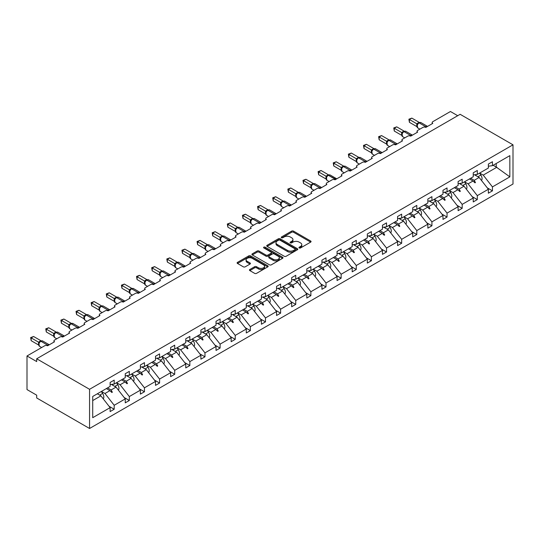 <?xml version="1.0" encoding="UTF-8"?>
<svg xmlns="http://www.w3.org/2000/svg" width="540" height="540" viewBox="0 0 540 540"><rect width="100%" height="100%" fill="white"/><g stroke="black" fill="none" stroke-linecap="round" stroke-linejoin="round"><path stroke-width="0.81" d="M299.221 247.954A0.945 0.547 0 0 0 300.55 247.954L310.669 242.116A1.343 0.776 0 0 0 311.06 241.562A1.343 0.776 0 0 0 310.669 241.016L293.531 231.12A1.343 0.776 0 0 0 291.627 231.12L281.516 236.959A0.945 0.547 0 0 0 281.239 237.344A0.945 0.547 0 0 0 281.516 237.728A0.945 0.547 0 0 0 282.845 237.728L284.155 236.972A4.306 2.484 0 0 1 290.25 236.972L291.674 237.803A4.306 2.484 0 0 1 292.937 239.558A4.306 2.484 0 0 1 291.674 241.319L290.365 242.075A0.945 0.547 0 0 0 290.088 242.46A0.945 0.547 0 0 0 290.365 242.845A0.945 0.547 0 0 0 291.701 242.845L293.011 242.089A4.306 2.484 0 0 1 299.099 242.089L300.53 242.912A4.306 2.484 0 0 1 301.793 244.667A4.306 2.484 0 0 1 300.53 246.429L299.221 247.185A0.945 0.547 0 0 0 298.944 247.57A0.945 0.547 0 0 0 299.221 247.954L299.221 247.185M249.838 269.487A1.343 0.776 0 0 0 249.44 270.034A1.343 0.776 0 0 0 249.838 270.587L254.644 273.362A1.343 0.776 0 0 0 256.547 273.362L267.779 266.875A1.343 0.776 0 0 0 268.178 266.328A1.343 0.776 0 0 0 267.779 265.775L250.648 255.886A1.343 0.776 0 0 0 248.744 255.886L237.506 262.366A1.343 0.776 0 0 0 237.114 262.919A1.343 0.776 0 0 0 237.506 263.466L243.317 266.821A1.343 0.776 0 0 0 245.221 266.821L250.027 264.047A1.343 0.776 0 0 0 250.418 263.493A1.343 0.776 0 0 0 250.027 262.946L247.144 261.286A3.605 2.079 0 0 1 246.091 259.814A3.605 2.079 0 0 1 248.312 257.891A3.605 2.079 0 0 1 252.241 258.343L263.52 264.857A3.605 2.079 0 0 1 264.573 266.328A3.605 2.079 0 0 1 262.352 268.245A3.605 2.079 0 0 1 258.431 267.793L256.547 266.713A1.343 0.776 0 0 0 254.644 266.713L249.838 269.487L249.838 270.587M513 144.821L89.559 389.3L89.559 428.49L513 184.019L513 144.821L460.141 114.305L36.7 358.776L36.7 361.577L27 355.982L44.651 345.789A2.059 1.188 180 0 1 47.56 345.789L54.547 341.759A2.059 1.188 0 0 1 53.939 340.916A2.059 1.188 0 0 1 54.547 340.079L59.785 337.055A2.059 1.188 180 0 1 62.694 337.055L69.674 333.025A2.059 1.188 0 0 1 69.073 332.181A2.059 1.188 0 0 1 69.674 331.344L74.912 328.32A2.059 1.188 180 0 1 77.821 328.32L84.807 324.284A2.059 1.188 0 0 1 84.2 323.447A2.059 1.188 0 0 1 84.807 322.61L90.038 319.586A2.059 1.188 180 0 1 92.954 319.586L99.934 315.549A2.059 1.188 0 0 1 99.333 314.712A2.059 1.188 0 0 1 99.934 313.868L105.172 310.851A2.059 1.188 180 0 1 108.081 310.851L115.061 306.815A2.059 1.188 0 0 1 114.46 305.978A2.059 1.188 0 0 1 115.061 305.134L120.299 302.11A2.059 1.188 180 0 1 123.208 302.11L130.194 298.08A2.059 1.188 0 0 1 129.593 297.243A2.059 1.188 0 0 1 130.194 296.399L135.432 293.375A2.059 1.188 180 0 1 138.341 293.375L145.321 289.346A2.059 1.188 0 0 1 144.72 288.509A2.059 1.188 0 0 1 145.321 287.665L150.559 284.641A2.059 1.188 180 0 1 153.468 284.641L160.454 280.611A2.059 1.188 0 0 1 159.853 279.774A2.059 1.188 0 0 1 160.454 278.93L165.692 275.906A2.059 1.188 180 0 1 168.602 275.906L175.581 271.877A2.059 1.188 0 0 1 174.98 271.033A2.059 1.188 0 0 1 175.581 270.196L180.819 267.172A2.059 1.188 180 0 1 183.728 267.172L190.715 263.142A2.059 1.188 0 0 1 190.114 262.298A2.059 1.188 0 0 1 190.715 261.461L195.953 258.437A2.059 1.188 180 0 1 198.862 258.437L205.841 254.407A2.059 1.188 0 0 1 205.241 253.564A2.059 1.188 0 0 1 205.841 252.727L211.079 249.703A2.059 1.188 180 0 1 213.988 249.703L220.975 245.673A2.059 1.188 0 0 1 220.374 244.829A2.059 1.188 0 0 1 220.975 243.992L226.213 240.968A2.059 1.188 180 0 1 229.122 240.968L236.101 236.932A2.059 1.188 0 0 1 235.501 236.095A2.059 1.188 0 0 1 236.101 235.258L241.34 232.234A2.059 1.188 180 0 1 244.249 232.234L251.235 228.197A2.059 1.188 0 0 1 250.628 227.36A2.059 1.188 0 0 1 251.235 226.517L256.473 223.499A2.059 1.188 180 0 1 259.382 223.499L266.362 219.463A2.059 1.188 0 0 1 265.761 218.626A2.059 1.188 0 0 1 266.362 217.782L271.6 214.758A2.059 1.188 180 0 1 274.509 214.758L281.495 210.728A2.059 1.188 0 0 1 280.888 209.891A2.059 1.188 0 0 1 281.495 209.048L286.733 206.024A2.059 1.188 180 0 1 289.643 206.024L296.622 201.994A2.059 1.188 0 0 1 296.021 201.157A2.059 1.188 0 0 1 296.622 200.313L301.86 197.289A2.059 1.188 180 0 1 304.769 197.289L311.756 193.259A2.059 1.188 0 0 1 311.148 192.422A2.059 1.188 0 0 1 311.756 191.579L316.987 188.554A2.059 1.188 180 0 1 319.903 188.554L326.882 184.525A2.059 1.188 0 0 1 326.281 183.681A2.059 1.188 0 0 1 326.882 182.844L332.12 179.82A2.059 1.188 180 0 1 335.029 179.82L342.016 175.79A2.059 1.188 0 0 1 341.408 174.947A2.059 1.188 0 0 1 342.016 174.109L347.247 171.086A2.059 1.188 180 0 1 350.156 171.086L357.143 167.056A2.059 1.188 0 0 1 356.542 166.212A2.059 1.188 0 0 1 357.143 165.375L362.381 162.351A2.059 1.188 180 0 1 365.29 162.351L372.269 158.321A2.059 1.188 0 0 1 371.669 157.478A2.059 1.188 0 0 1 372.269 156.641L377.507 153.617A2.059 1.188 180 0 1 380.417 153.617L387.403 149.58A2.059 1.188 0 0 1 386.802 148.743A2.059 1.188 0 0 1 387.403 147.906L392.641 144.882A2.059 1.188 180 0 1 395.55 144.882L402.53 140.846A2.059 1.188 0 0 1 401.929 140.008A2.059 1.188 0 0 1 402.53 139.165L407.768 136.148A2.059 1.188 180 0 1 410.677 136.148L417.663 132.111A2.059 1.188 0 0 1 417.062 131.274A2.059 1.188 0 0 1 417.663 130.43L422.901 127.406A2.059 1.188 180 0 1 425.81 127.406L432.79 123.377A2.059 1.188 0 0 1 432.189 122.54A2.059 1.188 0 0 1 432.79 121.696L450.441 111.51L457.718 115.709M89.559 389.3L36.7 358.776M284.249 256.264A1.343 0.776 0 0 0 286.153 256.264L297.385 249.784A1.343 0.776 0 0 0 297.783 249.23A1.343 0.776 0 0 0 297.385 248.684L280.253 238.788A1.343 0.776 0 0 0 278.35 238.788L267.118 245.275A1.343 0.776 0 0 0 266.719 245.822A1.343 0.776 0 0 0 267.118 246.375L284.249 256.264M264.209 248.157A0.945 0.547 0 0 1 265.16 248.292L265.16 247.172L282.582 257.229A1.343 0.776 0 0 1 282.98 257.776A1.343 0.776 0 0 1 282.582 258.329L271.35 264.816A1.343 0.776 0 0 1 269.447 264.816L252.308 254.921L252.308 253.82A1.343 0.776 0 0 0 251.917 254.374A1.343 0.776 0 0 0 252.308 254.921M252.308 253.82L257.121 251.046A1.343 0.776 0 0 1 259.025 251.046L265.97 255.056A1.343 0.776 0 0 0 267.874 255.056L271.067 253.22A1.343 0.776 0 0 0 271.458 252.666A1.343 0.776 0 0 0 271.067 252.119L263.831 247.941A0.945 0.547 0 0 1 263.554 247.556A0.945 0.547 0 0 1 264.134 247.05A0.945 0.547 0 0 1 265.16 247.172M92.718 400.572L100.906 395.847L110.12 407.632L92.718 417.683L92.718 396.461L110.12 386.411L110.12 382.469L114.19 380.113L114.19 384.062L110.12 384.568M109.04 406.256L114.19 409.232L114.19 405.284L125.246 398.898L116.033 387.113L111.362 384.413M101.412 391.439L104.976 393.498L114.19 405.284M114.19 384.062L125.246 377.676L125.246 373.727L129.323 371.378L129.323 375.327L125.246 375.833M124.173 397.521L129.323 400.498L129.323 396.549L140.38 390.163L131.166 378.378L126.488 375.678M116.546 382.705L120.11 384.764L129.323 396.549M129.323 375.327L140.38 368.942L140.38 364.993L144.45 362.644L144.45 366.593L140.38 367.099M139.3 388.787L144.45 391.763L144.45 387.815L155.507 381.429L146.293 369.644L141.622 366.944M131.672 373.97L135.236 376.029L144.45 387.815M144.45 366.593L155.507 360.207L155.507 356.258L159.584 353.909L159.584 357.858L155.507 358.364M154.433 380.052L159.584 383.029L159.584 379.08L170.64 372.695L161.426 360.909L156.749 358.209M146.806 365.236L150.37 367.288L159.584 379.08M159.584 357.858L170.64 351.473L170.64 347.524L174.71 345.175L174.71 349.124L170.64 349.63M169.56 371.318L174.71 374.288L174.71 370.346L185.767 363.96L176.553 352.175L171.875 349.475M161.933 356.495L165.497 358.553L174.71 370.346M174.71 349.124L185.767 342.738L185.767 338.789L189.844 336.44L189.844 340.382L185.767 340.895M184.694 362.583L189.844 365.553L189.844 361.604L200.9 355.226L191.687 343.44L187.009 340.74M177.059 347.76L180.63 349.819L189.844 361.604M189.844 340.382L200.9 334.004L200.9 330.055L204.971 327.699L204.971 331.648L200.9 332.161M199.82 353.849L204.971 356.819L204.971 352.87L216.027 346.491L206.813 334.699L202.136 332.006M192.193 339.026L195.757 341.084L204.971 352.87M204.971 331.648L216.027 325.269L216.027 321.32L220.097 318.965L220.097 322.913L216.027 323.42M214.947 345.114L220.097 348.084L220.097 344.135L231.154 337.757L221.94 325.964L217.269 323.271M207.32 330.291L210.884 332.35L220.097 344.135M220.097 322.913L231.154 316.535L231.154 312.586L235.231 310.23L235.231 314.179L231.154 314.685M230.081 336.38L235.231 339.35L235.231 335.401L246.287 329.015L237.074 317.23L232.396 314.53M222.453 321.557L226.017 323.615L235.231 335.401M235.231 314.179L246.287 307.793L246.287 303.851L250.357 301.496L250.357 305.444L246.287 305.951M245.207 327.638L250.357 330.615L250.357 326.666L261.414 320.281L252.2 308.495L247.529 305.795M237.58 312.822L241.144 314.881L250.357 326.666M250.357 305.444L261.414 299.059L261.414 295.117L265.491 292.761L265.491 296.71L261.414 297.216M260.341 318.904L265.491 321.881L265.491 317.932L276.548 311.546L267.334 299.761L262.656 297.061M252.713 304.088L256.277 306.146L265.491 317.932M265.491 296.71L276.548 290.324L276.548 286.375L280.618 284.026L280.618 287.975L276.548 288.482M275.468 310.169L280.618 313.146L280.618 309.197L291.674 302.812L282.461 291.026L277.79 288.326M267.84 295.353L271.404 297.412L280.618 309.197M280.618 287.975L291.674 281.59L291.674 277.641L295.751 275.292L295.751 279.241L291.674 279.747M290.601 301.435L295.751 304.412L295.751 300.463L306.808 294.077L297.594 282.292L292.916 279.592M282.974 286.619L286.538 288.677L295.751 300.463M295.751 279.241L306.808 272.855L306.808 268.906L310.878 266.558L310.878 270.506L306.808 271.013M305.728 292.7L310.878 295.677L310.878 291.728L321.935 285.343L312.721 273.557L308.05 270.857M298.1 277.884L301.664 279.936L310.878 291.728M310.878 270.506L321.935 264.121L321.935 260.172L326.012 257.823L326.012 261.772L321.935 262.278M320.861 283.966L326.012 286.936L326.012 282.994L337.068 276.608L327.854 264.823L323.176 262.123M313.234 269.143L316.798 271.202L326.012 282.994M326.012 261.772L337.068 255.386L337.068 251.438L341.138 249.089L341.138 253.031L337.068 253.544M335.988 275.231L341.138 278.201L341.138 274.252L352.195 267.874L342.981 256.088L338.31 253.388M328.361 260.408L331.925 262.467L341.138 274.252M341.138 253.031L352.195 246.652L352.195 242.703L356.272 240.347L356.272 244.296L352.195 244.809M351.121 266.497L356.272 269.467L356.272 265.518L367.328 259.139L358.115 247.347L353.437 244.654M343.494 251.674L347.058 253.732L356.272 265.518M356.272 244.296L367.328 237.917L367.328 233.969L371.399 231.613L371.399 235.562L367.328 236.068M366.248 257.762L371.399 260.732L371.399 256.784L382.455 250.405L373.241 238.613L368.57 235.919M358.621 242.939L362.185 244.998L371.399 256.784M371.399 235.562L382.455 229.183L382.455 225.234L386.532 222.878L386.532 226.827L382.455 227.333M381.382 249.028L386.532 251.998L386.532 248.049L397.589 241.663L388.375 229.878L383.697 227.178M373.754 234.205L377.318 236.263L386.532 248.049M386.532 226.827L397.589 220.441L397.589 216.5L401.659 214.144L401.659 218.093L397.589 218.599M396.509 240.287L401.659 243.263L401.659 239.315L412.715 232.929L403.502 221.144L398.831 218.444M388.881 225.47L392.445 227.529L401.659 239.315M401.659 218.093L412.715 211.707L412.715 207.765L416.792 205.409L416.792 209.358L412.715 209.864M411.642 231.552L416.792 234.529L416.792 230.58L427.849 224.195L418.635 212.409L413.957 209.709M404.008 216.736L407.579 218.794L416.792 230.58M416.792 209.358L427.849 202.972L427.849 199.024L431.919 196.675L431.919 200.624L427.849 201.13M426.769 222.818L431.919 225.794L431.919 221.846L442.976 215.46L433.762 203.675L429.084 200.975M419.141 208.001L422.705 210.06L431.919 221.846M431.919 200.624L442.976 194.238L442.976 190.289L447.046 187.94L447.046 191.889L442.976 192.395M441.896 214.083L447.046 217.06L447.046 213.111L458.102 206.726L448.889 194.94L444.218 192.24M434.268 199.267L437.832 201.326L447.046 213.111M447.046 191.889L458.102 185.504L458.102 181.555L462.179 179.206L462.179 183.154L458.102 183.661M457.029 205.349L462.179 208.325L462.179 204.376L473.236 197.991L464.022 186.206L459.344 183.506M449.401 190.532L452.966 192.584L462.179 204.376M462.179 183.154L473.236 176.769L473.236 172.82L477.306 170.471L477.306 174.42L473.236 174.926M472.156 196.614L477.306 199.584L477.306 195.642L488.363 189.257L488.363 193.205L492.44 190.85L492.44 186.901L509.841 176.857L496.22 167.056L496.22 163.499M464.528 181.791L468.092 183.85L477.306 195.642M477.306 174.42L488.363 168.035L488.363 164.086L492.44 161.737L492.44 165.679L488.363 166.192M487.289 187.88L492.44 190.85M479.662 173.056L483.226 175.115L492.44 186.901M27 355.982L27 389.576L36.7 395.179L36.7 397.973L89.559 428.49M100.906 395.847L97.342 393.788M114.19 409.232L110.12 411.581L110.12 407.632M129.323 400.498L125.246 402.847L125.246 398.898M144.45 391.763L140.38 394.112L140.38 390.163M159.584 383.029L155.507 385.378L155.507 381.429M174.71 374.288L170.64 376.643L170.64 372.695M189.844 365.553L185.767 367.909L185.767 363.96M204.971 356.819L200.9 359.174L200.9 355.226M220.097 348.084L216.027 350.44L216.027 346.491M235.231 339.35L231.154 341.699L231.154 337.757M250.357 330.615L246.287 332.964L246.287 329.015M265.491 321.881L261.414 324.23L261.414 320.281M280.618 313.146L276.548 315.495L276.548 311.546M295.751 304.412L291.674 306.76L291.674 302.812M310.878 295.677L306.808 298.026L306.808 294.077M326.012 286.936L321.935 289.291L321.935 285.343M341.138 278.201L337.068 280.557L337.068 276.608M356.272 269.467L352.195 271.822L352.195 267.874M371.399 260.732L367.328 263.088L367.328 259.139M386.532 251.998L382.455 254.347L382.455 250.405M401.659 243.263L397.589 245.612L397.589 241.663M416.792 234.529L412.715 236.878L412.715 232.929M431.919 225.794L427.849 228.143L427.849 224.195M447.046 217.06L442.976 219.409L442.976 215.46M462.179 208.325L458.102 210.674L458.102 206.726M477.306 199.584L473.236 201.94L473.236 197.991M492.44 165.679L509.841 155.635L509.841 176.857M107.534 387.902L111.098 389.961L116.033 387.113M104.976 393.498L109.91 390.65L111.861 392.486L112.34 392.209L111.098 389.961M106.346 388.591L109.91 390.65M122.668 379.168L126.232 381.226L131.166 378.378M120.11 384.764L125.037 381.915L126.988 383.751L127.474 383.468L126.232 381.226M121.473 379.856L125.037 381.915M137.794 370.433L141.358 372.492L146.293 369.644M135.236 376.029L140.171 373.181L142.121 375.017L142.601 374.733L141.358 372.492M136.607 371.122L140.171 373.181M152.928 361.699L156.492 363.757L161.426 360.909M150.37 367.288L155.297 364.446L157.248 366.282L157.734 365.999L156.492 363.757M151.733 362.387L155.297 364.446M168.055 352.964L171.619 355.023L176.553 352.175M165.497 358.553L170.431 355.705L172.382 357.548L172.861 357.264L171.619 355.023M166.867 353.653L170.431 355.705M183.188 344.23L186.752 346.282L191.687 343.44M180.63 349.819L185.558 346.97L187.508 348.813L187.994 348.53L186.752 346.282M181.994 344.912L185.558 346.97M198.315 335.495L201.879 337.547L206.813 334.699M195.757 341.084L200.691 338.236L202.635 340.072L203.121 339.795L201.879 337.547M197.127 336.177L200.691 338.236M213.449 326.754L217.013 328.813L221.94 325.964M210.884 332.35L215.818 329.501L217.769 331.337L218.255 331.06L217.013 328.813M212.254 327.443L215.818 329.501M228.575 318.019L232.139 320.078L237.074 317.23M226.017 323.615L230.951 320.767L232.895 322.603L233.381 322.326L232.139 320.078M227.387 318.708L230.951 320.767M243.709 309.285L247.273 311.344L252.2 308.495M241.144 314.881L246.078 312.032L248.029 313.868L248.515 313.591L247.273 311.344M242.514 309.974L246.078 312.032M258.836 300.55L262.4 302.609L267.334 299.761M256.277 306.146L261.212 303.298L263.156 305.134L263.642 304.857L262.4 302.609M257.648 301.239L261.212 303.298M273.962 291.816L277.533 293.875L282.461 291.026M271.404 297.412L276.338 294.563L278.289 296.399L278.775 296.116L277.533 293.875M272.774 292.505L276.338 294.563M289.096 283.082L292.66 285.14L297.594 282.292M286.538 288.677L291.472 285.829L293.416 287.665L293.902 287.381L292.66 285.14M287.908 283.77L291.472 285.829M304.223 274.347L307.787 276.406L312.721 273.557M301.664 279.936L306.599 277.094L308.549 278.93L309.035 278.647L307.787 276.406M303.035 275.036L306.599 277.094M319.356 265.613L322.92 267.671L327.854 264.823M316.798 271.202L321.732 268.353L323.676 270.196L324.162 269.912L322.92 267.671M318.161 266.301L321.732 268.353M334.483 256.878L338.047 258.93L342.981 256.088M331.925 262.467L336.859 259.619L338.81 261.461L339.289 261.178L338.047 258.93M333.295 257.56L336.859 259.619M349.616 248.144L353.18 250.196L358.115 247.347M347.058 253.732L351.986 250.884L353.936 252.72L354.422 252.443L353.18 250.196M348.421 248.825L351.986 250.884M364.743 239.402L368.307 241.461L373.241 238.613M362.185 244.998L367.119 242.15L369.07 243.986L369.549 243.709L368.307 241.461M363.555 240.091L367.119 242.15M379.877 230.668L383.44 232.726L388.375 229.878M377.318 236.263L382.246 233.415L384.197 235.251L384.683 234.974L383.44 232.726M378.682 231.356L382.246 233.415M395.003 221.933L398.567 223.992L403.502 221.144M392.445 227.529L397.379 224.681L399.33 226.517L399.809 226.24L398.567 223.992M393.815 222.622L397.379 224.681M410.137 213.199L413.701 215.257L418.635 212.409M407.579 218.794L412.506 215.946L414.457 217.782L414.943 217.505L413.701 215.257M408.942 213.887L412.506 215.946M425.264 204.464L428.827 206.523L433.762 203.675M422.705 210.06L427.639 207.212L429.584 209.048L430.07 208.764L428.827 206.523M424.076 205.153L427.639 207.212M440.397 195.73L443.961 197.788L448.889 194.94M437.832 201.326L442.766 198.477L444.717 200.313L445.203 200.029L443.961 197.788M439.202 196.418L442.766 198.477M455.524 186.995L459.088 189.054L464.022 186.206M452.966 192.584L457.9 189.743L459.844 191.579L460.33 191.295L459.088 189.054M454.336 187.684L457.9 189.743M470.657 178.261L474.221 180.32L479.149 177.471L474.478 174.771M468.092 183.85L473.026 181.001L474.977 182.844L475.463 182.56L474.221 180.32M469.463 178.949L473.026 181.001M479.149 177.471L488.363 189.257M483.226 175.115L496.901 167.218M493.142 165.274L496.22 167.056M473.445 181.4L475.463 182.56M458.312 190.134L460.33 191.295M443.185 198.869L445.203 200.029M428.058 207.603L430.07 208.764M412.925 216.338L414.943 217.505M397.798 225.072L399.809 226.24M382.664 233.806L384.683 234.974M367.538 242.541L369.549 243.709M352.404 251.276L354.422 252.443M337.277 260.017L339.289 261.178M322.144 268.751L324.162 269.912M307.017 277.486L309.035 278.647M291.884 286.22L293.902 287.381M276.757 294.955L278.775 296.116M261.623 303.689L263.642 304.857M246.497 312.424L248.515 313.591M231.363 321.158L233.381 322.326M216.236 329.893L218.255 331.06M201.11 338.627L203.121 339.795M185.976 347.369L187.994 348.53M170.849 356.103L172.861 357.264M155.716 364.838L157.734 365.999M140.589 373.572L142.601 374.733M125.456 382.307L127.474 383.468M110.329 391.041L112.34 392.209M299.599 248.09L300.53 247.55A4.306 2.484 0 0 0 301.793 245.788L301.793 244.667M292.937 239.558L292.937 240.678A4.306 2.484 0 0 1 291.674 242.44L290.743 242.973M310.649 242.123L293.531 232.241A1.343 0.776 0 0 0 291.627 232.241L281.887 237.863M297.385 248.684L297.385 249.784L280.253 239.909A1.343 0.776 0 0 0 278.35 239.909L267.131 246.382L267.118 245.275M295.009 249.615A0.945 0.547 0 0 0 295.286 249.23A0.945 0.547 0 0 0 295.009 248.846L279.963 240.165A0.945 0.547 0 0 0 278.633 240.165L277.256 240.962A4.306 2.484 0 0 0 275.994 242.716A4.306 2.484 0 0 0 277.256 244.478L287.537 250.412A4.306 2.484 0 0 0 293.625 250.412L295.009 249.615L295.009 250.736A0.945 0.547 0 0 0 295.286 250.351L295.286 249.23M275.994 242.716L275.994 243.837A4.306 2.484 0 0 0 277.256 245.599L277.256 244.478M295.009 250.736L293.625 251.532A4.306 2.484 0 0 1 287.537 251.532L277.256 245.599M252.329 254.934L257.121 252.167L257.121 251.046M271.458 252.666L271.458 253.787A1.343 0.776 0 0 1 271.067 254.333L267.874 256.176A1.343 0.776 0 0 1 265.97 256.176L259.025 252.167A1.343 0.776 0 0 0 257.121 252.167M265.16 248.292L282.569 258.336M273.186 259.22A3.605 2.079 0 0 0 277.108 259.673A3.605 2.079 0 0 0 279.329 257.749A3.605 2.079 0 0 0 278.276 256.284L274.3 253.989A1.343 0.776 0 0 0 272.396 253.989L269.21 255.825A1.343 0.776 0 0 0 268.812 256.379A1.343 0.776 0 0 0 269.21 256.925L273.186 259.22L273.186 260.341A3.605 2.079 0 0 0 277.108 260.793A3.605 2.079 0 0 0 279.329 258.869L279.329 257.749M268.812 256.379L268.812 257.499A1.343 0.776 0 0 0 269.21 258.046L269.21 256.925M273.186 260.341L269.21 258.046M264.573 266.328L264.573 267.449A3.605 2.079 0 0 1 262.352 269.365A3.605 2.079 0 0 1 258.431 268.913L256.547 267.833A1.343 0.776 0 0 0 254.644 267.833L249.851 270.594M246.091 259.814L246.091 260.935A3.605 2.079 0 0 0 247.144 262.4L247.144 261.286M250.027 262.946L250.027 264.047L247.144 262.4M267.766 266.888L250.648 257A1.343 0.776 0 0 0 248.744 257L237.526 263.479M409.421 122.317L408.888 119.205L409.421 119.516L411.845 118.112L419.249 122.391L416.819 123.788L409.421 119.516L409.421 122.317L416.779 126.563L416.779 123.761M418.993 122.783A0.689 0.398 -120 0 1 419.087 122.688L420.91 122.573A2.95 1.701 120 0 0 419.432 122.722A0.689 0.398 -120 0 0 419.087 122.688L418.797 122.857A0.689 0.398 60 0 0 418.702 122.951L417.15 124.841A1.512 1.094 18 0 0 416.772 123.782M417.629 124.308L416.819 123.788M408.888 119.205L411.845 118.112M481.471 180.434A4.577 2.639 -120 0 0 480.877 175.048L479.594 173.097M476.3 175.824L475.524 174.636M466.337 189.169A4.577 2.639 -120 0 0 465.743 183.782L464.461 181.832M461.174 184.559L460.39 183.377M451.211 197.903A4.577 2.639 -120 0 0 450.617 192.524L449.334 190.566M446.04 193.293L445.264 192.112M436.084 206.638A4.577 2.639 -120 0 0 435.49 201.258L434.207 199.3M430.913 202.028L430.137 200.846M420.95 215.379A4.577 2.639 -120 0 0 420.356 209.993L419.074 208.035M415.78 210.762L415.004 209.581M394.288 131.051L393.755 127.94L394.288 128.25L396.711 126.846L404.116 131.126L401.693 132.523L394.288 128.25L394.288 131.051L401.652 135.297L401.645 132.516A1.512 1.094 18 0 1 402.017 133.589L402.496 133.043L401.693 132.523M403.866 131.517A0.689 0.398 -120 0 1 403.961 131.423L405.776 131.308A2.95 1.701 120 0 0 404.305 131.456A0.689 0.398 -120 0 0 403.961 131.423L403.67 131.591A0.689 0.398 60 0 0 403.576 131.686L402.496 133.043M393.755 127.94L396.711 126.846M379.161 139.786L378.628 136.674L379.161 136.984L381.584 135.587L388.989 139.86L386.559 141.257L379.161 136.984L379.161 139.786L386.519 144.031L386.512 141.251A1.512 1.094 18 0 1 386.883 142.324L387.369 141.777L386.559 141.257M388.739 140.252A0.689 0.398 -120 0 1 388.827 140.157L390.65 140.042A2.95 1.701 120 0 0 389.171 140.191A0.689 0.398 -120 0 0 388.827 140.157L388.537 140.326A0.689 0.398 60 0 0 388.442 140.42L387.369 141.777M378.628 136.674L381.584 135.587M364.027 148.52L363.494 145.409L364.027 145.719L366.451 144.322L373.856 148.595L371.432 149.992L364.027 145.719L364.027 148.52L371.392 152.766L371.385 149.985A1.512 1.094 18 0 1 371.756 151.058L372.236 150.518L371.432 149.992M373.606 148.986A0.689 0.398 -120 0 1 373.7 148.892L375.516 148.777A2.95 1.701 120 0 0 374.045 148.925A0.689 0.398 -120 0 0 373.7 148.892L373.41 149.06A0.689 0.398 60 0 0 373.315 149.155L372.236 150.518M363.494 145.409L366.451 144.322M348.901 157.255L348.368 154.15L348.901 154.454L351.324 153.056L358.729 157.329L356.299 158.733L348.901 154.454L348.901 157.255L356.258 161.507L356.258 158.706M358.479 157.721A0.689 0.398 -120 0 1 358.567 157.626L360.389 157.511A2.95 1.701 120 0 0 358.911 157.66A0.689 0.398 -120 0 0 358.567 157.626L358.276 157.795A0.689 0.398 60 0 0 358.189 157.889L356.589 159.887L357.149 162.79L359.383 164.079M357.109 159.253L356.299 158.733M348.368 154.15L351.324 153.056M405.824 224.114A4.577 2.639 -120 0 0 405.23 218.727L403.947 216.776M400.653 219.497L399.877 218.315M333.767 165.989L333.234 162.884L333.767 163.188L336.191 161.791L343.595 166.064L341.172 167.468L333.767 163.188L333.767 165.989L341.132 170.242L341.132 167.441M343.346 166.462A0.689 0.398 -120 0 1 343.44 166.361L345.256 166.253A2.95 1.701 120 0 0 343.784 166.394A0.689 0.398 -120 0 0 343.44 166.361L343.15 166.529A0.689 0.398 60 0 0 343.055 166.624L341.496 168.52A1.512 1.094 18 0 0 341.125 167.461M341.975 167.987L341.172 167.468M333.234 162.884L336.191 161.791M390.69 232.848A4.577 2.639 -120 0 0 390.096 227.462L388.814 225.511M385.519 228.231L384.743 227.05M318.641 174.724L318.107 171.619L318.641 171.923L321.064 170.525L328.469 174.798L326.045 176.202L318.641 171.923L318.641 174.724L325.998 178.976L325.998 176.175M328.219 175.196A0.689 0.398 -120 0 1 328.307 175.095L330.129 174.987A2.95 1.701 120 0 0 328.651 175.129A0.689 0.398 -120 0 0 328.307 175.095L328.016 175.264A0.689 0.398 60 0 0 327.929 175.365L327.152 175.986M335.772 179.395A0.689 0.398 -120 0 0 335.441 179.05L328.361 175.298A0.689 0.398 60 0 0 328.016 175.264L326.369 177.255A1.512 1.094 18 0 0 325.991 176.195M326.849 176.722L326.045 176.202M318.107 171.619L321.064 170.525M375.563 241.583A4.577 2.639 -120 0 0 374.969 236.196L373.687 234.245M370.393 236.972L369.617 235.784M303.507 183.458L302.974 180.353L303.507 180.657L305.93 179.26L313.335 183.532L310.912 184.937L303.507 180.657L303.507 183.458L310.871 187.711L310.865 184.93A1.512 1.094 18 0 1 311.236 186.003L311.715 185.456L310.912 184.937M313.085 183.931A0.689 0.398 -120 0 1 313.18 183.829L314.996 183.722A2.95 1.701 120 0 0 313.524 183.863A0.689 0.398 -120 0 0 313.18 183.829L312.89 183.998A0.689 0.398 60 0 0 312.795 184.1L311.715 185.456M302.974 180.353L305.93 179.26M360.43 250.317A4.577 2.639 -120 0 0 359.836 244.931L358.553 242.98M355.259 245.707L354.483 244.519M288.38 192.193L287.847 189.088L288.38 189.398L290.804 187.994L298.208 192.267L295.785 193.671L288.38 189.398L288.38 192.193L295.738 196.445L295.738 193.644M297.959 192.665A0.689 0.398 -120 0 1 298.053 192.564L299.869 192.456A2.95 1.701 120 0 0 298.391 192.598A0.689 0.398 -120 0 0 298.053 192.564L297.756 192.733A0.689 0.398 60 0 0 297.668 192.834L296.069 194.832L296.629 197.728L298.863 199.024M296.588 194.191L295.785 193.671M287.847 189.088L290.804 187.994M345.303 259.051A4.577 2.639 -120 0 0 344.709 253.665L343.426 251.714M340.132 254.441L339.356 253.253M273.247 200.927L272.714 197.822L273.247 198.133L275.677 196.729L283.082 201.001L280.651 202.406L273.247 198.133L273.247 200.927L280.611 205.18L280.611 202.379M282.825 201.4A0.689 0.398 -120 0 1 282.92 201.305L284.735 201.191A2.95 1.701 120 0 0 283.264 201.339A0.689 0.398 -120 0 0 282.92 201.305L282.629 201.467A0.689 0.398 60 0 0 282.535 201.569L280.935 203.566L281.495 206.469L283.73 207.758M281.462 202.925L280.651 202.406M272.714 197.822L275.677 196.729M330.17 267.786A4.577 2.639 -120 0 0 329.576 262.4L328.293 260.449M324.999 263.176L324.223 261.988M258.12 209.669L257.587 206.557L258.12 206.867L260.543 205.463L267.948 209.743L265.525 211.14L258.12 206.867L258.12 209.669L265.478 213.914L265.478 211.113M267.698 210.134A0.689 0.398 -120 0 1 267.793 210.04L269.609 209.925A2.95 1.701 120 0 0 268.13 210.074A0.689 0.398 -120 0 0 267.793 210.04L267.502 210.209A0.689 0.398 60 0 0 267.408 210.303L265.808 212.301L266.369 215.204L268.603 216.493M266.328 211.66L265.525 211.14M257.587 206.557L260.543 205.463M315.043 276.521A4.577 2.639 -120 0 0 314.449 271.134L313.166 269.183M309.872 271.91L309.096 270.729M242.987 218.403L242.453 215.291L242.987 215.602L245.417 214.198L252.821 218.477L250.391 219.875L242.987 215.602L242.987 218.403L250.351 222.649L250.351 219.847M252.565 218.869A0.689 0.398 -120 0 1 252.659 218.774L254.475 218.66A2.95 1.701 120 0 0 253.004 218.808A0.689 0.398 -120 0 0 252.659 218.774L252.369 218.943A0.689 0.398 60 0 0 252.275 219.038L250.715 220.934A1.512 1.094 18 0 0 250.344 219.868M251.201 220.394L250.391 219.875M242.453 215.291L245.417 214.198M299.909 285.255A4.577 2.639 -120 0 0 299.315 279.875L298.033 277.918M294.739 280.645L293.963 279.464M227.86 227.138L227.327 224.026L227.86 224.336L230.283 222.939L237.688 227.212L235.265 228.609L227.86 224.336L227.86 227.138L235.217 231.383L235.21 228.602A1.512 1.094 18 0 1 235.582 229.675L236.068 229.129L235.265 228.609M237.438 227.603A0.689 0.398 -120 0 1 237.532 227.509L239.348 227.394A2.95 1.701 120 0 0 237.87 227.543A0.689 0.398 -120 0 0 237.532 227.509L237.242 227.678A0.689 0.398 60 0 0 237.148 227.772L236.068 229.129M227.327 224.026L230.283 222.939M284.783 293.99A4.577 2.639 -120 0 0 284.189 288.61L282.906 286.652M279.612 289.379L278.836 288.198M212.726 235.872L212.2 232.767L212.726 233.071L215.156 231.674L222.561 235.946L220.131 237.344L212.726 233.071L212.726 235.872L220.091 240.118L220.084 237.337A1.512 1.094 18 0 1 220.455 238.41L220.941 237.87L220.131 237.344M222.304 236.338A0.689 0.398 -120 0 1 222.399 236.243L224.215 236.129A2.95 1.701 120 0 0 222.743 236.277A0.689 0.398 -120 0 0 222.399 236.243L222.109 236.412A0.689 0.398 60 0 0 222.014 236.507L220.941 237.87M212.2 232.767L215.156 231.674M269.649 302.731A4.577 2.639 -120 0 0 269.055 297.344L267.773 295.387M264.485 298.114L263.702 296.933M197.6 244.607L197.066 241.501L197.6 241.805L200.023 240.408L207.428 244.681L205.004 246.085L197.6 241.805L197.6 244.607L204.957 248.859L204.95 246.078A1.512 1.094 18 0 1 205.328 247.144L205.808 246.605L205.004 246.085M207.178 245.072A0.689 0.398 -120 0 1 207.272 244.978L209.088 244.863A2.95 1.701 120 0 0 207.617 245.012A0.689 0.398 -120 0 0 207.272 244.978L206.982 245.147A0.689 0.398 60 0 0 206.888 245.241L205.808 246.605M197.066 241.501L200.023 240.408M254.522 311.465A4.577 2.639 -120 0 0 253.928 306.079L252.646 304.128M249.352 306.848L248.576 305.667M182.473 253.341L181.94 250.236L182.473 250.54L184.896 249.143L192.301 253.415L189.871 254.819L182.473 250.54L182.473 253.341L189.83 257.594L189.83 254.792M192.044 253.814A0.689 0.398 -120 0 1 192.139 253.712L193.961 253.604A2.95 1.701 120 0 0 192.483 253.746A0.689 0.398 -120 0 0 192.139 253.712L191.849 253.881A0.689 0.398 60 0 0 191.754 253.976L190.161 255.98L190.721 258.876L192.956 260.165M190.681 255.339L189.871 254.819M181.94 250.236L184.896 249.143M239.389 320.2A4.577 2.639 -120 0 0 238.795 314.813L237.512 312.863M234.225 315.583L233.442 314.401M167.339 262.076L166.806 258.971L167.339 259.274L169.763 257.877L177.167 262.15L174.744 263.554L167.339 259.274L167.339 262.076L174.697 266.328L174.697 263.527M176.918 262.548A0.689 0.398 -120 0 1 177.012 262.447L178.828 262.339A2.95 1.701 120 0 0 177.356 262.481A0.689 0.398 -120 0 0 177.012 262.447L176.722 262.615A0.689 0.398 60 0 0 176.627 262.717L175.068 264.607A1.512 1.094 18 0 0 174.697 263.547M175.547 264.074L174.744 263.554M166.806 258.971L169.763 257.877M224.262 328.934A4.577 2.639 -120 0 0 223.668 323.548L222.386 321.597M219.091 324.324L218.315 323.136M152.213 270.81L151.679 267.705L152.213 268.009L154.636 266.612L162.041 270.884L159.611 272.288L152.213 268.009L152.213 270.81L159.57 275.062L159.57 272.261M161.791 271.283A0.689 0.398 -120 0 1 161.879 271.181L163.701 271.073A2.95 1.701 120 0 0 162.223 271.215A0.689 0.398 -120 0 0 161.879 271.181L161.588 271.35A0.689 0.398 60 0 0 161.494 271.451L159.941 273.341A1.512 1.094 18 0 0 159.563 272.281M160.421 272.808L159.611 272.288M151.679 267.705L154.636 266.612M209.135 337.669A4.577 2.639 -120 0 0 208.535 332.282L207.259 330.332M203.965 333.059L203.189 331.871M137.079 279.545L136.546 276.44L137.079 276.75L139.502 275.346L146.907 279.619L144.484 281.023L137.079 276.75L137.079 279.545L144.443 283.797L144.436 281.016A1.512 1.094 18 0 1 144.808 282.089L145.287 281.543L144.484 281.023M146.657 280.017A0.689 0.398 -120 0 1 146.752 279.916L148.567 279.808A2.95 1.701 120 0 0 147.096 279.95A0.689 0.398 -120 0 0 146.752 279.916L146.462 280.084A0.689 0.398 60 0 0 146.367 280.186L145.287 281.543M136.546 276.44L139.502 275.346M194.002 346.403A4.577 2.639 -120 0 0 193.408 341.017L192.125 339.066M188.831 341.793L188.055 340.605M121.952 288.279L121.419 285.174L121.952 285.485L124.376 284.081L131.78 288.353L129.35 289.757L121.952 285.485L121.952 288.279L129.31 292.531L129.303 289.75A1.512 1.094 18 0 1 129.674 290.824L130.16 290.277L129.35 289.757M131.531 288.752A0.689 0.398 -120 0 1 131.618 288.657L133.441 288.542A2.95 1.701 120 0 0 131.963 288.691A0.689 0.398 -120 0 0 131.618 288.657L131.328 288.819A0.689 0.398 60 0 0 131.233 288.92L130.16 290.277M121.419 285.174L124.376 284.081M178.875 355.138A4.577 2.639 -120 0 0 178.281 349.751L176.999 347.8M173.704 350.527L172.928 349.339M106.819 297.02L106.286 293.909L106.819 294.219L109.242 292.815L116.647 297.094L114.224 298.492L106.819 294.219L106.819 297.02L114.183 301.266L114.183 298.465M116.397 297.486A0.689 0.398 -120 0 1 116.492 297.392L118.307 297.277A2.95 1.701 120 0 0 116.836 297.425A0.689 0.398 -120 0 0 116.492 297.392L116.201 297.56A0.689 0.398 60 0 0 116.107 297.655L114.507 299.653L115.067 302.555L117.302 303.845M115.027 299.012L114.224 298.492M106.286 293.909L109.242 292.815M163.742 363.872A4.577 2.639 -120 0 0 163.148 358.486L161.865 356.535M158.571 359.262L157.795 358.081M91.692 305.755L91.159 302.643L91.692 302.954L94.115 301.55L101.52 305.829L99.09 307.226L91.692 302.954L91.692 305.755L99.05 310L99.05 307.199M101.27 306.221A0.689 0.398 -120 0 1 101.358 306.126L103.181 306.011A2.95 1.701 120 0 0 101.702 306.16A0.689 0.398 -120 0 0 101.358 306.126L101.068 306.295A0.689 0.398 60 0 0 100.98 306.389L99.38 308.387L99.941 311.29L102.175 312.579M99.9 307.746L99.09 307.226M91.159 302.643L94.115 301.55M148.615 372.607A4.577 2.639 -120 0 0 148.021 367.227L146.738 365.269M143.444 367.996L142.668 366.815M76.559 314.489L76.025 311.378L76.559 311.688L78.982 310.291L86.387 314.564L83.963 315.961L76.559 311.688L76.559 314.489L83.923 318.735L83.923 315.941M86.137 314.955A0.689 0.398 -120 0 1 86.231 314.861L88.047 314.746A2.95 1.701 120 0 0 86.576 314.894A0.689 0.398 -120 0 0 86.231 314.861L85.941 315.029A0.689 0.398 60 0 0 85.847 315.124L84.287 317.021A1.512 1.094 18 0 0 83.916 315.954M84.767 316.481L83.963 315.961M76.025 311.378L78.982 310.291M133.481 381.341A4.577 2.639 -120 0 0 132.887 375.962L131.605 374.004M128.311 376.731L127.535 375.55M61.432 323.224L60.899 320.119L61.432 320.423L63.855 319.025L71.26 323.298L68.837 324.695L61.432 320.423L61.432 323.224L68.789 327.47L68.783 324.689A1.512 1.094 18 0 1 69.154 325.762L69.64 325.222L68.837 324.695M71.01 323.69A0.689 0.398 -120 0 1 71.105 323.595L72.92 323.48A2.95 1.701 120 0 0 71.442 323.629A0.689 0.398 -120 0 0 71.105 323.595L70.808 323.764A0.689 0.398 60 0 0 70.72 323.858L69.64 325.222M60.899 320.119L63.855 319.025M118.355 390.083A4.577 2.639 -120 0 0 117.761 384.696L116.478 382.738M113.184 385.465L112.408 384.284M46.298 331.958L45.765 328.853L46.298 329.157L48.728 327.76L56.133 332.033L53.703 333.437L46.298 329.157L46.298 331.958L53.663 336.211L53.656 333.43A1.512 1.094 18 0 1 54.027 334.496L54.513 333.956L53.703 333.437M55.877 332.424A0.689 0.398 -120 0 1 55.971 332.329L57.787 332.215A2.95 1.701 120 0 0 56.315 332.363A0.689 0.398 -120 0 0 55.971 332.329L55.681 332.498A0.689 0.398 60 0 0 55.586 332.593L54.513 333.956M45.765 328.853L48.728 327.76M103.221 398.817A4.577 2.639 -120 0 0 102.627 393.431L101.344 391.48M98.05 394.2L97.659 393.606M31.172 340.693L30.638 337.588L31.172 337.892L33.595 336.494L41 340.767L38.576 342.171L31.172 337.892L31.172 340.693L38.529 344.945L38.529 342.144M40.75 341.165A0.689 0.398 -120 0 1 40.844 341.064L42.66 340.956A2.95 1.701 120 0 0 41.182 341.098A0.689 0.398 -120 0 0 40.844 341.064L40.547 341.233A0.689 0.398 60 0 0 40.459 341.327L38.86 343.332L39.42 346.228L41.654 347.517M39.38 342.691L38.576 342.171M30.638 337.588L33.595 336.494M300.53 247.55L300.53 246.429M290.365 242.845L290.365 242.075M291.674 242.44L291.674 241.319M281.516 237.728L281.516 236.959M291.627 232.241L291.627 231.12M293.531 232.241L293.531 231.12M310.669 242.116L310.669 241.016M278.35 239.909L278.35 238.788M280.253 239.909L280.253 238.788M287.537 251.532L287.537 250.412M293.625 251.532L293.625 250.412M259.025 252.167L259.025 251.046M265.97 256.176L265.97 255.056M267.874 256.176L267.874 255.056M271.067 254.333L271.067 253.22M282.582 258.329L282.582 257.229M254.644 267.833L254.644 266.713M256.547 267.833L256.547 266.713M258.431 268.913L258.431 267.793M237.506 263.466L237.506 262.366M248.744 257L248.744 255.886M250.648 257L250.648 255.886M267.779 266.875L267.779 265.775M426.553 126.981A0.689 0.398 -120 0 0 426.222 126.637A2.95 1.701 -60 0 1 427.532 126.414M425.371 127.217A2.95 1.701 -60 0 1 425.932 126.806L419.141 122.891A2.95 1.701 120 0 0 417.056 126.502A2.95 1.701 120 0 0 417.67 127.852L419.904 129.141M417.933 123.579L418.797 122.857A0.689 0.398 60 0 1 419.141 122.891L425.932 126.806A0.689 0.398 60 0 1 426.263 127.15M418.48 123.066A1.512 0.871 60 0 1 418.034 122.924M418.277 123.235A1.512 0.871 60 0 1 417.744 123.093M477.92 176.756L480.877 175.048M462.787 185.49L465.743 183.782M447.66 194.225L450.617 192.524M432.526 202.966L435.49 201.258M417.4 211.7L420.356 209.993M411.419 135.716A0.689 0.398 -120 0 0 411.089 135.371A2.95 1.701 -60 0 1 412.398 135.149M410.245 135.952A2.95 1.701 -60 0 1 410.798 135.54L404.014 131.625A2.95 1.701 120 0 0 401.929 135.236A2.95 1.701 120 0 0 402.536 136.586L404.771 137.876M402.8 132.314L403.67 131.591A0.689 0.398 60 0 1 404.014 131.625L410.798 135.54A0.689 0.398 60 0 1 411.129 135.884M403.346 131.8A1.512 0.871 60 0 1 402.908 131.659M403.144 131.969A1.512 0.871 60 0 1 402.617 131.828M396.293 144.45A0.689 0.398 -120 0 0 395.962 144.113A2.95 1.701 -60 0 1 397.271 143.89L390.65 140.042M395.111 144.686A2.95 1.701 -60 0 1 395.671 144.275L388.881 140.359A2.95 1.701 120 0 0 386.795 143.971A2.95 1.701 120 0 0 387.41 145.321L389.644 146.61M387.673 141.048L388.537 140.326A0.689 0.398 60 0 1 388.881 140.359L395.671 144.275A0.689 0.398 60 0 1 396.002 144.619M388.22 140.535A1.512 0.871 60 0 1 387.774 140.393M388.017 140.704A1.512 0.871 60 0 1 387.484 140.562M381.159 153.185A0.689 0.398 -120 0 0 380.828 152.847A2.95 1.701 -60 0 1 382.138 152.624L375.516 148.777M379.985 153.421A2.95 1.701 -60 0 1 380.538 153.016L373.754 149.094A2.95 1.701 120 0 0 371.669 152.705A2.95 1.701 120 0 0 372.276 154.055L374.51 155.345M372.539 149.783L373.41 149.06A0.689 0.398 60 0 1 373.754 149.094L380.538 153.016A0.689 0.398 60 0 1 380.869 153.353M373.086 149.269A1.512 0.871 60 0 1 372.647 149.128M372.883 149.438A1.512 0.871 60 0 1 372.357 149.297M366.032 161.919A0.689 0.398 -120 0 0 365.702 161.582A2.95 1.701 -60 0 1 367.011 161.359M364.851 162.155A2.95 1.701 -60 0 1 365.411 161.75L358.621 157.829A2.95 1.701 120 0 0 356.535 161.44A2.95 1.701 120 0 0 357.149 162.79M357.413 158.517L358.276 157.795A0.689 0.398 60 0 1 358.621 157.829L365.411 161.75A0.689 0.398 60 0 1 365.742 162.088M357.959 158.004A1.512 0.871 60 0 1 357.514 157.862M357.757 158.173A1.512 0.871 60 0 1 357.224 158.031M356.623 159.793A1.512 1.094 18 0 0 356.252 158.726M402.273 220.435L405.23 218.727M350.906 170.654A0.689 0.398 -120 0 0 350.575 170.316A2.95 1.701 -60 0 1 351.877 170.093M349.724 170.89A2.95 1.701 -60 0 1 350.278 170.485L343.494 166.563A2.95 1.701 120 0 0 341.408 170.174A2.95 1.701 120 0 0 342.016 171.524L344.25 172.814M342.286 167.252L343.15 166.529A0.689 0.398 60 0 1 343.494 166.563L350.278 170.485A0.689 0.398 60 0 1 350.608 170.822M342.832 166.745A1.512 0.871 60 0 1 342.387 166.597M342.623 166.907A1.512 0.871 60 0 1 342.097 166.766M387.139 229.169L390.096 227.462M334.591 179.631A2.95 1.701 -60 0 1 335.151 179.219L335.441 179.05A2.95 1.701 -60 0 1 336.751 178.828M335.482 179.557A0.689 0.398 60 0 0 335.151 179.219L328.361 175.298A2.95 1.701 120 0 0 326.275 178.909A2.95 1.701 120 0 0 326.889 180.259L329.123 181.548M327.699 175.48A1.512 0.871 60 0 1 327.26 175.331M327.497 175.642A1.512 0.871 60 0 1 326.963 175.5M372.013 237.904L374.969 236.196M320.645 188.129A0.689 0.398 -120 0 0 320.315 187.785A2.95 1.701 -60 0 1 321.617 187.562M319.464 188.366A2.95 1.701 -60 0 1 320.018 187.954L313.234 184.032A2.95 1.701 120 0 0 311.148 187.643A2.95 1.701 120 0 0 311.756 188.993L313.99 190.289M312.026 184.727L312.89 183.998A0.689 0.398 60 0 1 313.234 184.032L320.018 187.954A0.689 0.398 60 0 1 320.348 188.291M312.572 184.214A1.512 0.871 60 0 1 312.127 184.066M312.37 184.376A1.512 0.871 60 0 1 311.837 184.234M356.879 246.638L359.836 244.931M305.512 196.864A0.689 0.398 -120 0 0 305.181 196.519A2.95 1.701 -60 0 1 306.49 196.297M304.331 197.1A2.95 1.701 -60 0 1 304.891 196.688L298.1 192.767A2.95 1.701 120 0 0 296.015 196.378A2.95 1.701 120 0 0 296.629 197.728M296.892 193.462L297.756 192.733A0.689 0.398 60 0 1 298.1 192.767L304.891 196.688A0.689 0.398 60 0 1 305.222 197.032M297.439 192.949A1.512 0.871 60 0 1 297 192.8M297.236 193.118A1.512 0.871 60 0 1 296.71 192.969M296.102 194.738A1.512 1.094 18 0 0 295.731 193.664M341.753 255.373L344.709 253.665M290.385 205.598A0.689 0.398 -120 0 0 290.054 205.254A2.95 1.701 -60 0 1 291.357 205.031L284.735 201.191M289.204 205.835A2.95 1.701 -60 0 1 289.764 205.423L282.974 201.501A2.95 1.701 120 0 0 280.888 205.119A2.95 1.701 120 0 0 281.495 206.469M281.765 202.196L282.629 201.467A0.689 0.398 60 0 1 282.974 201.501L289.764 205.423A0.689 0.398 60 0 1 290.095 205.767M282.312 201.683A1.512 0.871 60 0 1 281.867 201.542M282.11 201.852A1.512 0.871 60 0 1 281.576 201.704M280.976 203.472A1.512 1.094 18 0 0 280.604 202.399M326.619 264.107L329.576 262.4M275.252 214.333A0.689 0.398 -120 0 0 274.921 213.988A2.95 1.701 -60 0 1 276.23 213.766L269.609 209.925M274.07 214.569A2.95 1.701 -60 0 1 274.631 214.157L267.84 210.242A2.95 1.701 120 0 0 265.754 213.853A2.95 1.701 120 0 0 266.369 215.204M266.632 210.931L267.502 210.209A0.689 0.398 60 0 1 267.84 210.242L274.631 214.157A0.689 0.398 60 0 1 274.961 214.501M267.178 210.418A1.512 0.871 60 0 1 266.74 210.276M266.976 210.587A1.512 0.871 60 0 1 266.45 210.445M265.842 212.207A1.512 1.094 18 0 0 265.471 211.133M311.492 272.842L314.449 271.134M260.125 223.067A0.689 0.398 -120 0 0 259.794 222.723A2.95 1.701 -60 0 1 261.097 222.5M258.944 223.304A2.95 1.701 -60 0 1 259.504 222.892L252.713 218.977A2.95 1.701 120 0 0 250.628 222.588A2.95 1.701 120 0 0 251.235 223.938L253.476 225.227M251.505 219.665L252.369 218.943A0.689 0.398 60 0 1 252.713 218.977L259.504 222.892A0.689 0.398 60 0 1 259.834 223.236M252.052 219.152A1.512 0.871 60 0 1 251.606 219.011M251.849 219.321A1.512 0.871 60 0 1 251.316 219.179M296.359 281.576L299.315 279.875M244.991 231.802A0.689 0.398 -120 0 0 244.661 231.464A2.95 1.701 -60 0 1 245.97 231.242M243.817 232.038A2.95 1.701 -60 0 1 244.37 231.626L237.58 227.711A2.95 1.701 120 0 0 235.494 231.323A2.95 1.701 120 0 0 236.108 232.673L238.343 233.962M236.372 228.4L237.242 227.678A0.689 0.398 60 0 1 237.58 227.711L244.37 231.626A0.689 0.398 60 0 1 244.701 231.971M236.918 227.887A1.512 0.871 60 0 1 236.48 227.745M236.716 228.056A1.512 0.871 60 0 1 236.189 227.914M281.232 290.318L284.189 288.61M229.865 240.536A0.689 0.398 -120 0 0 229.534 240.199A2.95 1.701 -60 0 1 230.837 239.976L224.215 236.129M228.683 240.773A2.95 1.701 -60 0 1 229.244 240.368L222.453 236.446A2.95 1.701 120 0 0 220.367 240.057A2.95 1.701 120 0 0 220.975 241.407L223.216 242.696M221.245 237.134L222.109 236.412A0.689 0.398 60 0 1 222.453 236.446L229.244 240.368A0.689 0.398 60 0 1 229.574 240.705M221.792 236.621A1.512 0.871 60 0 1 221.346 236.48M221.589 236.79A1.512 0.871 60 0 1 221.056 236.648M266.099 299.052L269.055 297.344M214.731 249.271A0.689 0.398 -120 0 0 214.4 248.933A2.95 1.701 -60 0 1 215.71 248.71M213.556 249.507A2.95 1.701 -60 0 1 214.11 249.102L207.32 245.18A2.95 1.701 120 0 0 205.241 248.792A2.95 1.701 120 0 0 205.848 250.142L208.082 251.431M206.111 245.869L206.982 245.147A0.689 0.398 60 0 1 207.32 245.18L214.11 249.102A0.689 0.398 60 0 1 214.441 249.44M206.658 245.356A1.512 0.871 60 0 1 206.219 245.214M206.456 245.525A1.512 0.871 60 0 1 205.929 245.383M250.972 307.787L253.928 306.079M199.604 258.005A0.689 0.398 -120 0 0 199.274 257.668A2.95 1.701 -60 0 1 200.583 257.445M198.423 258.242A2.95 1.701 -60 0 1 198.983 257.837L192.193 253.915A2.95 1.701 120 0 0 190.107 257.526A2.95 1.701 120 0 0 190.721 258.876M190.984 254.603L191.849 253.881A0.689 0.398 60 0 1 192.193 253.915L198.983 257.837A0.689 0.398 60 0 1 199.314 258.174M191.531 254.097A1.512 0.871 60 0 1 191.086 253.949M191.329 254.259A1.512 0.871 60 0 1 190.796 254.117M190.195 255.879A1.512 1.094 18 0 0 189.824 254.813M235.838 316.521L238.795 314.813M184.471 266.747A0.689 0.398 -120 0 0 184.14 266.402A2.95 1.701 -60 0 1 185.45 266.18L178.828 262.339M183.296 266.983A2.95 1.701 -60 0 1 183.85 266.571L177.059 262.649A2.95 1.701 120 0 0 174.98 266.26A2.95 1.701 120 0 0 175.588 267.611L177.822 268.9M175.851 263.338L176.722 262.615A0.689 0.398 60 0 1 177.059 262.649L183.85 266.571A0.689 0.398 60 0 1 184.181 266.909M176.398 262.832A1.512 0.871 60 0 1 175.959 262.683M176.195 262.994A1.512 0.871 60 0 1 175.669 262.852M220.712 325.256L223.668 323.548M169.344 275.481A0.689 0.398 -120 0 0 169.013 275.137A2.95 1.701 -60 0 1 170.323 274.914M168.163 275.717A2.95 1.701 -60 0 1 168.723 275.306L161.933 271.384A2.95 1.701 120 0 0 159.847 274.995A2.95 1.701 120 0 0 160.461 276.345L162.695 277.641M160.724 272.072L161.588 271.35A0.689 0.398 60 0 1 161.933 271.384L168.723 275.306A0.689 0.398 60 0 1 169.054 275.643M161.271 271.566A1.512 0.871 60 0 1 160.826 271.418M161.069 271.728A1.512 0.871 60 0 1 160.535 271.586M205.578 333.99L208.535 332.282M154.211 284.216A0.689 0.398 -120 0 0 153.88 283.871A2.95 1.701 -60 0 1 155.189 283.649M153.036 284.452A2.95 1.701 -60 0 1 153.59 284.04L146.806 280.118A2.95 1.701 120 0 0 144.72 283.73A2.95 1.701 120 0 0 145.328 285.079L147.562 286.375M145.591 280.814L146.462 280.084A0.689 0.398 60 0 1 146.806 280.118L153.59 284.04A0.689 0.398 60 0 1 153.92 284.384M146.138 280.3A1.512 0.871 60 0 1 145.699 280.152M145.935 280.469A1.512 0.871 60 0 1 145.409 280.321M190.451 342.725L193.408 341.017M139.084 292.95A0.689 0.398 -120 0 0 138.753 292.606A2.95 1.701 -60 0 1 140.062 292.383L133.441 288.542M137.903 293.186A2.95 1.701 -60 0 1 138.463 292.775L131.672 288.853A2.95 1.701 120 0 0 129.587 292.471A2.95 1.701 120 0 0 130.201 293.821L132.435 295.11M130.464 289.548L131.328 288.819A0.689 0.398 60 0 1 131.672 288.853L138.463 292.775A0.689 0.398 60 0 1 138.794 293.119M131.011 289.035A1.512 0.871 60 0 1 130.565 288.893M130.808 289.204A1.512 0.871 60 0 1 130.275 289.055M175.325 351.459L178.281 349.751M123.95 301.685A0.689 0.398 -120 0 0 123.626 301.34A2.95 1.701 -60 0 1 124.929 301.118L118.307 297.277M122.776 301.921A2.95 1.701 -60 0 1 123.329 301.509L116.546 297.594A2.95 1.701 120 0 0 114.46 301.205A2.95 1.701 120 0 0 115.067 302.555M115.337 298.283L116.201 297.56A0.689 0.398 60 0 1 116.546 297.594L123.329 301.509A0.689 0.398 60 0 1 123.66 301.853M115.884 297.769A1.512 0.871 60 0 1 115.439 297.628M115.675 297.938A1.512 0.871 60 0 1 115.148 297.797M114.547 299.558A1.512 1.094 18 0 0 114.176 298.485M160.191 360.194L163.148 358.486M108.824 310.419A0.689 0.398 -120 0 0 108.493 310.075A2.95 1.701 -60 0 1 109.802 309.852M107.642 310.655A2.95 1.701 -60 0 1 108.203 310.244L101.412 306.329A2.95 1.701 120 0 0 99.326 309.94A2.95 1.701 120 0 0 99.941 311.29M100.204 307.017L101.068 306.295A0.689 0.398 60 0 1 101.412 306.329L108.203 310.244A0.689 0.398 60 0 1 108.533 310.588M100.751 306.504A1.512 0.871 60 0 1 100.312 306.362M100.548 306.673A1.512 0.871 60 0 1 100.015 306.531M99.414 308.293A1.512 1.094 18 0 0 99.043 307.22M145.064 368.928L148.021 367.227M93.697 319.154A0.689 0.398 -120 0 0 93.366 318.816A2.95 1.701 -60 0 1 94.669 318.593M92.516 319.39A2.95 1.701 -60 0 1 93.069 318.978L86.285 315.063A2.95 1.701 120 0 0 84.2 318.674A2.95 1.701 120 0 0 84.807 320.024L87.041 321.314M85.077 315.752L85.941 315.029A0.689 0.398 60 0 1 86.285 315.063L93.069 318.978A0.689 0.398 60 0 1 93.4 319.322M85.624 315.238A1.512 0.871 60 0 1 85.178 315.097M85.415 315.407A1.512 0.871 60 0 1 84.888 315.266M129.931 377.669L132.887 375.962M78.563 327.888A0.689 0.398 -120 0 0 78.233 327.55A2.95 1.701 -60 0 1 79.542 327.328M77.382 328.124A2.95 1.701 -60 0 1 77.942 327.719L71.152 323.798A2.95 1.701 120 0 0 69.066 327.409A2.95 1.701 120 0 0 69.68 328.759L71.915 330.048M69.944 324.486L70.808 323.764A0.689 0.398 60 0 1 71.152 323.798L77.942 327.719A0.689 0.398 60 0 1 78.273 328.057M70.49 323.973A1.512 0.871 60 0 1 70.052 323.831M70.288 324.142A1.512 0.871 60 0 1 69.755 324M114.804 386.404L117.761 384.696M63.437 336.623A0.689 0.398 -120 0 0 63.106 336.285A2.95 1.701 -60 0 1 64.409 336.062M62.255 336.859A2.95 1.701 -60 0 1 62.816 336.454L56.025 332.532A2.95 1.701 120 0 0 53.939 336.143A2.95 1.701 120 0 0 54.547 337.493L56.781 338.783M54.817 333.221L55.681 332.498A0.689 0.398 60 0 1 56.025 332.532L62.816 336.454A0.689 0.398 60 0 1 63.14 336.791M55.364 332.707A1.512 0.871 60 0 1 54.918 332.566M55.161 332.876A1.512 0.871 60 0 1 54.628 332.735M99.671 395.138L102.627 393.431M48.303 345.357A0.689 0.398 -120 0 0 47.972 345.019A2.95 1.701 -60 0 1 49.282 344.797M47.122 345.593A2.95 1.701 -60 0 1 47.682 345.188L40.892 341.267A2.95 1.701 120 0 0 38.806 344.878A2.95 1.701 120 0 0 39.42 346.228M39.683 341.955L40.547 341.233A0.689 0.398 60 0 1 40.892 341.267L47.682 345.188A0.689 0.398 60 0 1 48.013 345.526M40.23 341.449A1.512 0.871 60 0 1 39.791 341.3M40.028 341.611A1.512 0.871 60 0 1 39.501 341.469M38.894 343.231A1.512 1.094 18 0 0 38.522 342.164M432.189 123.728L432.189 122.54M417.062 132.462L417.062 131.274M401.929 141.197L401.929 140.008M386.802 149.931L386.802 148.743M371.669 158.666L371.669 157.478M356.542 167.4L356.542 166.212M341.408 176.135L341.408 174.947M326.281 184.869L326.281 183.681M311.148 193.61L311.148 192.422M296.021 202.345L296.021 201.157M280.888 211.079L280.888 209.891M265.761 219.814L265.761 218.626M250.628 228.548L250.628 227.36M235.501 237.283L235.501 236.095M220.374 246.017L220.374 244.829M205.241 254.752L205.241 253.564M190.114 263.486L190.114 262.298M174.98 272.221L174.98 271.033M159.853 280.962L159.853 279.774M144.72 289.697L144.72 288.509M129.593 298.431L129.593 297.243M114.46 307.166L114.46 305.978M99.333 315.9L99.333 314.712M84.2 324.635L84.2 323.447M69.073 333.369L69.073 332.181M53.939 342.103L53.939 340.916M420.91 122.573L427.545 126.407M417.15 124.841L417.67 127.852M405.776 131.308L412.418 135.142M402.017 133.583L402.536 136.586M386.89 142.317L387.41 145.321M371.756 151.052L372.276 154.055M360.389 157.511L367.025 161.345M345.256 166.253L351.898 170.08M341.496 168.52L342.016 171.524M330.129 174.987L336.764 178.821M326.369 177.255L326.889 180.259M314.996 183.722L321.638 187.556M311.236 185.99L311.756 188.993M299.869 192.456L306.504 196.29M254.475 218.66L261.117 222.494M250.715 220.934L251.235 223.938M239.348 227.394L245.984 231.228M235.589 229.669L236.108 232.673M220.462 238.403L220.975 241.407M209.088 244.863L215.73 248.697M205.328 247.138L205.848 250.142M193.961 253.604L200.597 257.432M175.068 264.607L175.588 267.611M163.701 271.073L170.336 274.907M159.941 273.341L160.461 276.345M148.567 279.808L155.21 283.642M144.808 282.076L145.328 285.079M129.681 290.81L130.201 293.821M103.181 306.011L109.816 309.845M88.047 314.746L94.689 318.58M84.287 317.021L84.807 320.024M72.92 323.48L79.556 327.314M69.16 325.755L69.68 328.759M57.787 332.215L64.429 336.049M54.027 334.49L54.547 337.493M42.66 340.956L49.295 344.783"/></g></svg>
